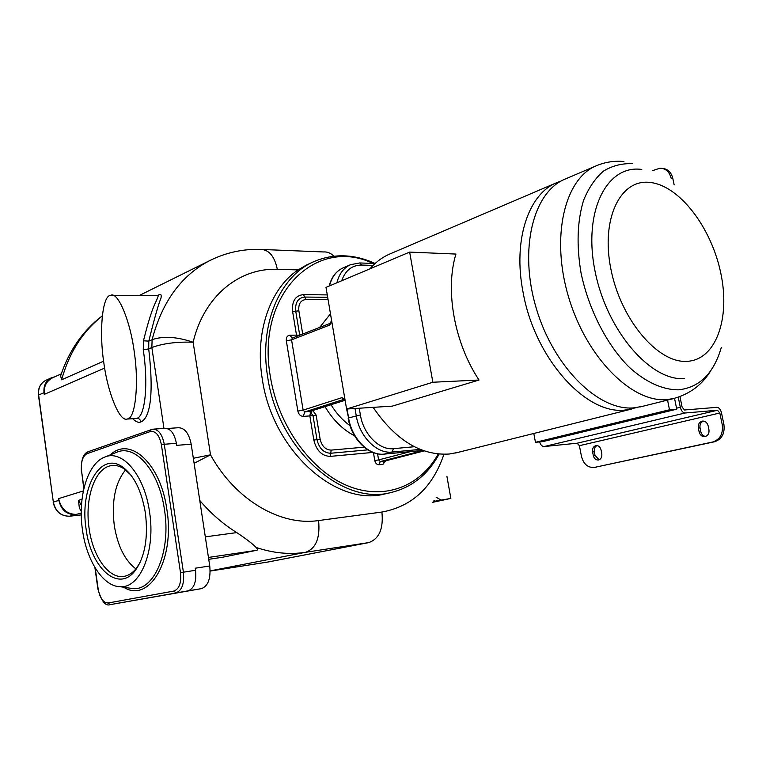 <?xml version="1.0" encoding="UTF-8"?>
<svg xmlns="http://www.w3.org/2000/svg" width="766" height="766" viewBox="0 0 766 766"><rect width="100%" height="100%" fill="white"/><g stroke="black" fill="none" stroke-linecap="round" stroke-linejoin="round"><path stroke-width="1.15" d="M642.406 406.373L633.97 407.847C598.811 411.313 553.713 367.431 536.296 308.42C518.544 249.496 533.165 191.759 565.308 179.014L596.226 165.81M636.872 407.531L625.238 410.03C586.191 415.268 534.572 358.335 523.034 292.028C512.751 239.911 528.578 193.578 557.035 182.547L561.095 181.063M457.742 452.447L449.221 454.027C420.974 455.722 395.61 440.163 373.128 407.349M369.834 268.895C375.733 262.096 382.473 257.098 390.076 253.881L556.7 182.691M409.638 252.1L455.942 254.063C444.883 290.008 454.362 343.072 479.028 380.022L392.269 406.143L346.577 409.025L432.857 382.244L409.638 252.1L326.01 287.374L346.577 409.025M306.591 264.94L298.118 269.91C270.044 288.543 254.532 332.664 262.298 379.093C272.342 450.236 335.824 506.671 384.283 494.08L387.337 493.381M305.95 265.256L306.467 265.007M298.118 269.91L277.33 269.326C274.506 256.093 268.847 249.457 260.344 249.41C242.879 248.893 226.219 252.521 210.334 260.306C181.58 274.994 162.181 301.45 152.128 339.664C163.33 335.901 177.003 336.753 193.137 342.23C176.841 341.646 163.072 343.407 151.84 347.525L163.962 428.424M132.729 418.724C135.888 421.894 138.617 422.956 140.906 421.922C145.444 419.998 155.814 410.203 148.7 348.894L148.805 341.129C154.416 318.388 158.476 304.054 160.984 298.127C161.655 294.47 160.774 293.474 158.332 295.14L157.499 295.58M135.113 418.581L137.009 418.303C145.329 416.091 148.412 383.182 143.261 349.87L148.7 348.894L151.84 347.525L152.128 339.664L148.805 341.129L143.481 340.803C148.097 321.988 152.29 308.842 156.072 301.383C158.342 296.385 158.801 294.45 157.47 295.59L109.749 295.532C102.28 297.428 99.12 332.004 103.697 361.782C107.24 391.091 119.362 421.999 126.993 419.069L127.778 418.868C135.381 418.121 139.039 383.67 134.376 352.877C130.814 323.118 118.673 292.344 111.118 295.101M143.261 349.87L143.481 340.803M193.338 458.26L210.506 454.832L194.104 463.296M201.314 588.652L110.141 604.652L201.42 588.642C208.141 586.076 210.928 578.531 209.75 565.988L191.194 444.213C188.924 433.163 184.577 427.677 178.143 427.754L167.103 428.5M222.638 557.236L256.083 550.4L208.448 557.437M199.763 500.457C211.004 513.603 223.337 524.317 236.771 532.6C246.298 538.958 252.723 543.908 256.055 547.441C257.95 549.404 257.96 550.381 256.083 550.4M81.263 511.104L79.358 508.145L78.486 500.361L82.01 499.308M81.253 513.153L75.25 514.599C66.546 514.618 61.079 509.869 58.867 500.37L58.628 498.609L83.341 490.949M54.702 376.853L51.399 377.801C45.864 380.702 43.394 385.652 44.007 392.671L44.246 394.385C43.566 386.591 46.305 381.075 52.461 377.858L61.261 373.894M103.611 361.179L61.615 379.802L60.61 375.886L61.156 374.229M76.82 514.426C67.149 514.436 61.088 509.17 58.628 498.609M191.194 444.213L176.697 445.343L176.391 443.322C174.361 433.297 170.464 428.309 164.7 428.376L153.66 429.123M95.204 567.999L98.163 589.016C99.925 598.246 103.266 602.909 108.178 602.986L173.844 591.065C179.225 589.064 181.446 582.926 180.498 572.662L195.55 570.287L195.234 568.209L209.75 565.988M195.55 570.287C196.613 581.672 194.124 588.518 188.091 590.835L187.996 590.854M149.523 511.86C144.496 474.92 122.206 449.106 104.674 457.12C87.496 463.43 77.586 497.239 82.46 529.804C86.481 560.559 103.132 586.632 120.195 586.699C140.255 588.527 155.804 550.802 149.523 511.86M86.07 528.837C90.666 567.673 118.261 593.181 135.122 570.699C144.937 556.997 148.365 537.751 145.387 512.971C141.614 490.719 134.012 475.389 122.56 466.973C100.279 450.877 79.52 488.497 86.07 528.837M113.646 465.441L111.175 465.661C94.898 467.873 84.547 498.465 89.095 528.31C92.763 556.623 109.107 579.67 124.475 576.281C128.812 575.429 132.757 572.815 136.281 568.429L140.015 562.646M111.175 465.661C115.503 464.943 119.85 466.034 124.226 468.936L130.852 474.977M125.576 469.903C115.197 482.733 111.424 501.184 114.258 525.256C117.562 545.813 124.781 560.367 135.898 568.908M446.894 476.222L450.848 498.417L433.202 501.491M436.122 497.172L440.498 499.767M450.848 498.417L432.599 502.333M433.939 500.447L434.858 500.983M296.844 336.312L296.509 335.135L289.835 335.221C287.221 335.594 286.053 337.452 286.331 340.793L297.85 411.074L303.125 410.136L341.856 397.688L344.892 399.096M312.815 410.547L316.138 415.076L320.131 439.177L316.98 439.617C319.163 448.455 323.75 452.993 330.749 453.252L367.824 449.862M311.369 411.007L310.489 412.347L312.997 415.507L316.98 439.617L313.83 440.067C316.444 450.657 321.95 456.096 330.338 456.383L372.851 452.419M312.097 410.777L311.178 412.673M345.236 401.145L343.848 399.364L304.906 411.907L303.183 416.369L309.847 415.928L310.489 412.347L309.521 411.62L310.718 411.208L304.906 411.907L303.125 410.136L291.568 339.845L329.61 325.1L331.841 321.854M533.797 433.47L535.463 442.317L542.797 441.599L676.742 409.188L674.549 398.368M676.742 409.188L669.503 409.781L667.55 400.101M679.978 396.683L682.104 407.139L684.507 409.992L716.919 407.33C719.035 407.512 720.567 409.36 721.495 412.864L723.918 424.508C724.971 433.537 721.821 439.291 714.448 441.791L712.763 441.982C720.136 439.483 723.295 433.709 722.233 424.68L719.82 413.008L717.522 410.241L685.12 412.989C682.87 412.807 681.271 410.902 680.313 407.282L678.274 397.276M714.448 441.791L594.119 467.471C587.742 467.767 583.52 464.052 581.451 456.325L579.402 445.688L577.171 443.208L544.176 446.54C542.069 446.482 540.547 444.941 539.609 441.905M535.463 442.317L669.503 409.781M545.507 430.549L547.221 430.119M651.675 404.055L653.666 403.567M674.157 184.884L672.787 178.277L671.073 178.085C669.35 171.603 665.635 168.319 659.909 168.233L652.45 170.665M662.475 168.424C667.789 168.922 671.217 172.206 672.787 178.277M594.119 467.471L712.763 441.982M698.343 428.041L699.128 431.88C700.076 435.184 702.029 436.764 704.979 436.601C708.033 435.701 709.354 433.393 708.943 429.688L708.148 425.829C707.19 422.535 705.256 420.965 702.336 421.118C699.262 422.009 697.931 424.316 698.343 428.041L700.028 427.878L700.813 431.708C701.541 434.475 703.121 436.055 705.572 436.467M592.606 451.95L593.296 455.531C594.138 458.623 595.843 460.117 598.399 460.002C601.032 459.198 602.162 457.072 601.789 453.625L601.09 450.035C600.247 446.942 598.562 445.458 596.025 445.573C593.372 446.377 592.242 448.503 592.606 451.95L594.32 451.758L595.01 455.33L599.079 459.82M595.833 467.26L595.067 467.356M597.078 445.563C594.856 446.655 593.937 448.723 594.32 451.758M703.456 421.089C700.746 422.219 699.597 424.488 700.028 427.878M479.028 380.022L432.857 382.244M686.863 361.351C716.047 360.125 730.544 318.321 720.749 272.945C711.336 227.55 679.614 185.688 650.162 182.461C620.594 178.497 600.64 218.415 610.875 269.01C620.68 319.614 657.86 363.343 686.863 361.351M641.793 169.458C607.065 164.374 582.964 210.832 594.923 270.561C606.394 330.299 650.583 381.525 684.584 378.595M721.285 347.534C713.778 373.348 699.588 387.443 678.705 389.817C662.801 390.018 645.278 382.071 628.532 366.56C606.519 344.24 588.661 309.282 581.059 273.06C576.396 245.407 577.229 221.163 583.568 200.338C588.642 187.929 595.297 178.181 603.512 171.086C612.427 165.676 622.136 163.215 632.639 163.694M674.76 398.31L666.927 399.613C631.96 402.916 586.565 357.789 568.678 297.38C550.457 237.048 564.609 178.296 596.551 165.667C605.284 162.038 614.409 160.649 623.936 161.511M373.061 265.419L361.686 265.055C352.082 265.103 345.409 270.341 341.665 280.777M359.244 408.23L360.384 414.913C363.362 434.293 379.429 450.427 393.475 448.656L414.358 446.731M361.686 265.055L359.742 262.958L350.55 264.682C343.695 267.774 339.147 273.807 336.896 282.778M355.012 408.489L356.228 415.651C359.436 436.601 376.843 454.018 392.02 452.064L420.199 449.403M360.384 414.913L348.587 417.958L347.075 408.996M393.475 448.656L392.02 452.064L384.273 454.104C369.107 456.067 351.757 438.784 348.587 417.958L346.605 409.025M329.504 285.9C331.755 276.976 336.312 270.973 343.158 267.87L350.55 264.682M330.462 323.233L329.61 325.1M286.331 340.793L291.568 339.845L292.353 338.065L330.433 323.252L331.534 320.044M292.277 338.093L289.835 335.221M438.219 453.999C420.247 486.544 383.986 500.935 347.276 485.663C310.632 470.487 278.173 425.427 270.369 376.661C255.557 293.952 316.473 235.966 372.927 263.408M327.283 294.91L303.403 294.613C295.35 295.523 291.76 301.162 292.612 311.523L296.509 335.135L299.688 335.211M303.183 416.369C300.454 416.206 298.673 414.444 297.85 411.074M316.138 415.076L309.847 415.928L313.83 440.067M373.435 452.639L374.794 460.577C375.464 463.286 376.843 464.675 378.931 464.742L382.952 464.33L385.595 460.854M392.192 492.279L389.99 492.768C341.492 505.378 277.838 448.617 267.707 377.14C258.764 324.525 279.868 275.913 314.05 261.56L305.49 265.496M277.33 269.326C239.461 267.698 203.947 296.03 193.137 342.23L210.506 454.832C235.583 500.342 280.873 526.299 318.579 520.554L381.908 512.052C412.089 506.508 432.752 487.262 443.916 454.286M333.832 256.189C330.711 253.058 327.283 251.65 323.558 251.957L263.236 249.525M61.615 379.802C69.208 352.551 82.738 331.314 102.204 316.09M223.251 557.141L208.735 559.304L223.136 557.169M81.464 505.436L78.486 500.361M318.579 520.554C320.274 537.962 315.946 548.542 305.615 552.296L210.162 570.881M381.908 512.052C383.575 528.732 379.17 538.919 368.705 542.606L305.615 552.296C289.586 554.766 273.06 553.148 256.055 547.441M236.771 532.6L205.307 536.851M368.705 542.606L267.736 562.062L210.162 571.063L266.922 562.196L368.705 542.606M272.16 561.219L267.736 562.062M266.357 562.282L267.257 562.148M69.505 516.217L81.273 514.896L69.658 516.207L75.25 514.599M44.246 394.385L104.655 368.082M140.906 421.922C140.36 419.615 139.067 418.408 137.009 418.303M53.151 502.19L53.141 502.151C55.305 511.554 60.792 516.246 69.61 516.217L69.658 516.207C60.974 516.227 55.535 511.516 53.342 502.075L58.867 500.37M38.453 395.218L53.342 502.075L38.635 395.017L44.007 392.671M46.017 380.233C40.368 383.201 37.84 388.171 38.444 395.151L38.635 395.017C38.032 388.046 40.493 383.115 46.017 380.233L51.399 377.801M173.844 591.065L175.989 592.846C181.992 590.529 184.462 583.635 183.4 572.164L164.269 444.261L176.391 443.322M109.864 604.69L188.091 590.835M108.178 602.986L110.112 604.661C105.536 606.394 101.476 601.195 97.914 589.073L94.879 567.453M180.498 572.662L161.406 444.759C159.376 435.078 155.632 430.684 150.184 431.574L87.046 453.673C82.575 456.191 80.756 462.07 81.598 471.301L83.963 488.134M123.738 587.235C149.159 603.752 175.29 559.908 166.844 509.371C160.621 463.267 129.856 435.864 110.381 454.822M161.406 444.759L164.269 444.261C162.239 434.159 158.351 429.132 152.626 429.19L88.1 451.729C83.168 453.577 80.928 460.136 81.368 471.406L81.368 471.454M150.184 431.574L151.256 429.525M87.046 453.673L88.1 451.729M81.598 471.301L83.81 488.794M128.2 587.905L133.083 588.633C154.483 590.615 171.163 550.869 164.47 509.802C159.117 470.851 135.295 443.773 116.623 452.313L104.674 457.12M301.584 334.474L299.64 334.771L295.733 311.168C295.015 302.532 298.012 297.821 304.724 297.055L327.685 297.294M330.481 313.801L319.652 327.446M328.097 299.688L306.046 299.496C300.665 300.119 298.271 303.901 298.855 310.824L302.704 334.033M306.046 299.496L303.403 294.613M298.855 310.824L292.612 311.523M331.448 321.366L329.591 323.578M344.25 399.498L341.856 397.688M420.17 450.686L384.187 454.123C368.618 456.115 351.288 438.832 348.147 418.14L348.157 418.217M383.967 454.133L420.936 450.619M424.192 450.896L384.293 461.17L380.271 461.572L420.63 451.164C422.372 450.676 422.315 450.513 420.457 450.657M378.931 464.742L380.271 461.572L378.615 459.906L410.576 451.605M419.615 450.743L420.63 451.164M377.571 453.798L378.615 459.906L374.794 460.577M384.58 461.103L382.952 464.33M330.338 456.383L331.151 450.111L364.109 447.172M320.131 439.177C321.873 446.252 325.55 449.901 331.151 450.111M325.023 406.66C333.019 420.027 342.852 429.726 354.534 435.749M331.017 404.754C336.351 413.391 342.68 420.371 350.005 425.685M344.901 400.292L310.469 411.256M310.986 411.093L344.911 400.331M680.313 407.282L676.541 408.192M685.12 412.989L544.176 446.54M717.522 410.241L577.171 443.208M719.82 413.008L579.402 445.688M596.207 467.193L594.493 467.404M723.918 424.508L722.233 424.68M593.296 455.531L595.01 455.33M699.128 431.88L700.813 431.708M710.925 370.409C702.479 384.656 689.869 394.088 673.103 398.713L640.175 406.928M375.11 263.485L360.097 262.977M329.16 286.044C331.477 277.11 336.15 271.059 343.158 267.87M439.119 454.085C427.763 474.93 411.38 487.827 389.99 492.768L384.283 494.08M375.129 263.466C354.074 253.939 333.717 253.307 314.05 261.56M139.479 295.398L210.334 260.306M79.358 508.145L81.263 511.056M60.61 375.886C69.017 350.598 82.891 330.606 102.223 315.898M136.214 418.514L126.993 419.069M187.019 591.026L201.42 588.642M128.056 587.886L120.195 586.699M136.281 568.429L135.122 570.699M124.226 468.936L122.56 466.973M384.417 461.151L424.211 450.906M631.452 409.101L455.483 453.012M702.872 421.061L702.336 421.118"/></g></svg>

